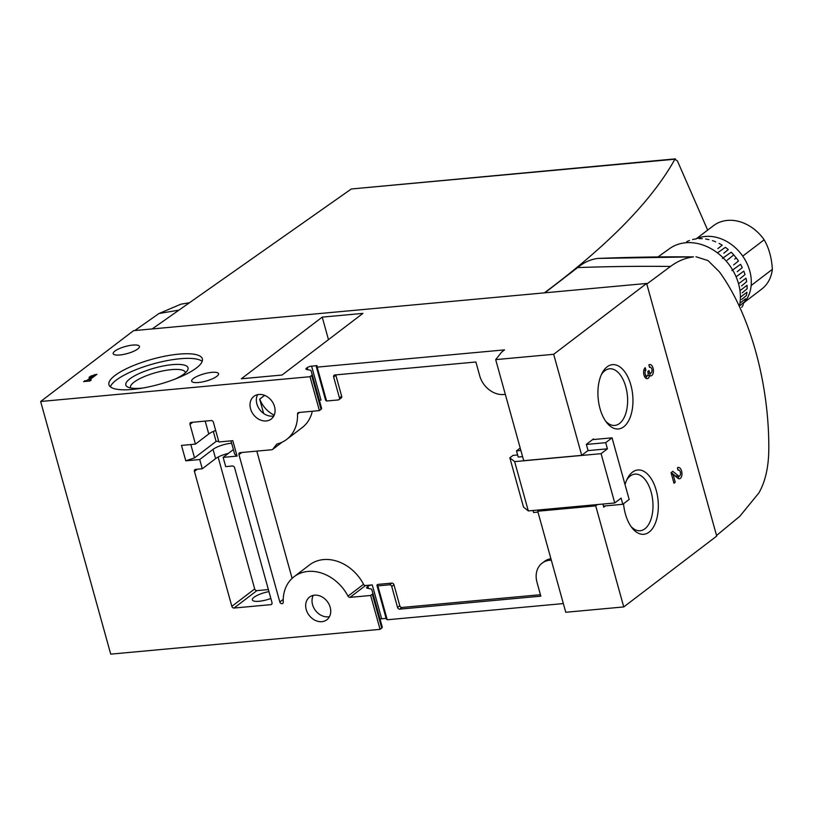 <?xml version="1.0" encoding="UTF-8"?>
<svg xmlns="http://www.w3.org/2000/svg" width="813" height="813" viewBox="0 0 813 813"><rect width="100%" height="100%" fill="white"/><g stroke="black" fill="none" stroke-linecap="round" stroke-linejoin="round"><path stroke-width="1.22" d="M533.023 510.483L533.582 512.505L537.972 512.099M603.459 506.072L622.799 504.294L629.15 499.456L612.057 437.831L592.545 439.63M517.627 454.965L513.003 455.392L509.832 457.81L514.639 461.621L601.081 453.664L614.75 502.962L621.091 498.125L622.799 504.294M738.55 283.767L745.978 278.209A43.872 35.071 52.7 0 1 746.649 281.715L741.598 285.881M739.972 290.668L747.035 285.302A43.872 35.071 52.7 0 1 747.137 288.767L742.147 292.883M740.409 297.243L746.934 292.213A43.872 35.071 52.7 0 1 746.446 295.526L741.659 299.469M739.982 303.188L745.673 298.727A43.872 35.071 52.7 0 1 744.627 301.796L740.237 305.393M743.306 304.662A43.872 35.071 52.7 0 1 741.71 307.375M736.1 276.796L743.793 271.136A43.872 35.071 52.7 0 1 745.003 274.591L739.972 278.727M731.873 270.577L740.521 264.316A43.872 35.071 52.7 0 1 742.249 267.609L737.289 271.664M734.657 259.103L736.273 257.945A43.872 35.071 52.7 0 1 738.468 260.983L733.621 264.916M722.381 258.432L731.182 252.223A43.872 35.071 52.7 0 1 733.763 254.916L727.218 260.18M719.068 243.422A43.872 35.071 52.7 0 1 722.198 245.191L717.859 248.605M717.452 252.884L725.379 247.325A43.872 35.071 52.7 0 1 728.285 249.591L723.753 253.199M712.422 240.618A43.872 35.071 52.7 0 1 715.684 241.837M705.654 239.012A43.872 35.071 52.7 0 1 708.956 239.642M698.977 238.646A43.872 35.071 52.7 0 1 702.208 238.666M692.595 239.55A43.872 35.071 52.7 0 1 695.654 238.961M686.711 241.685A43.872 35.071 52.7 0 1 689.505 240.496M736.273 257.945L733.763 254.916M742.726 256.125L764.159 239.794A39.837 31.849 52.7 0 0 713.438 225.709L696.233 238.819M751.151 285.505L772.35 269.347A39.837 31.849 52.7 0 1 761.73 289.072L744.525 302.192M772.35 269.347C771.71 257.934 768.976 248.087 764.159 239.794M544.375 292.863C608.368 245.15 651.884 200.598 674.912 159.216L351.307 188.992L152.183 328.94L646.64 283.452L646.802 284.052L670.501 266.451C677.768 261.054 685.44 257.863 693.519 256.888L598.022 258.412C590.817 259.256 584.029 262.314 577.637 267.579L545.442 292.365M695.948 256.745L708.042 260.607L719.312 271.735C749.942 313.533 769.433 383.919 768.783 450.097C768.549 467.394 765.277 481.642 758.956 492.841L739.8 516.306L716.538 535.493L716.7 536.102L623.754 606.935L565.757 612.27L537.728 511.214L595.726 505.879L623.754 606.935M189.47 302.741L180.974 304.164L158.952 313.523L134.775 330.545M351.307 188.992L675.4 158.86M707.666 230.099L677.432 160.954L674.912 159.216L675.4 158.87M646.64 283.452L553.683 354.285L581.712 455.351L588.053 450.514L586.346 444.345L593.49 438.908L593.653 439.528M605.512 505.879L603.774 507.2L602.9 504.05M597.464 504.558L595.726 505.879M646.802 284.052L716.538 535.493M675.257 482.272L673.987 483.247L671.06 472.668L672.808 471.327L678.367 475.859A3.039 1.636 -95.3 0 0 679.16 476.133A3.039 1.636 -95.3 0 0 680.501 472.963A3.039 1.636 -95.3 0 0 678.601 470.087A3.039 1.636 -95.3 0 0 678.093 470.29L677.412 467.821A5.701 3.059 -95.3 0 1 678.357 467.434A5.701 3.059 -95.3 0 1 681.924 472.831A5.701 3.059 -95.3 0 1 679.404 478.786A5.701 3.059 -95.3 0 1 677.92 478.268L673.042 474.284L675.257 482.272L673.764 482.414M623.53 503.735A32.296 17.347 84.7 0 0 632.077 527.932A32.296 17.347 84.7 0 0 649.109 532.109A32.296 17.347 84.7 0 0 654.465 485.117A32.296 17.347 84.7 0 0 627.514 478.349A32.296 17.347 84.7 0 0 625.045 484.66M623.744 426.774A32.296 17.347 84.7 0 0 629.089 379.783A32.296 17.347 84.7 0 0 602.148 373.025A32.296 17.347 84.7 0 0 606.711 422.608A32.296 17.347 84.7 0 0 623.744 426.774M648.876 364.915A5.701 3.059 -95.3 0 1 649.821 364.529A5.701 3.059 -95.3 0 1 653.388 369.925A5.701 3.059 -95.3 0 1 650.867 375.88A5.701 3.059 -95.3 0 1 649.617 375.525A5.701 3.059 -95.3 0 1 647.229 378.645A5.701 3.059 -95.3 0 1 643.784 374.163A5.701 3.059 -95.3 0 1 645.237 367.679L645.929 370.149A3.039 1.636 -95.3 0 0 645.105 373.309A3.039 1.636 -95.3 0 0 646.66 375.962A2.663 1.433 -95.3 0 0 646.945 375.992A2.663 1.433 -95.3 0 0 647.971 372.374L647.737 371.541L649.018 370.576L649.241 371.409A2.663 1.433 -95.3 0 0 650.756 373.086A2.663 1.433 -95.3 0 0 651.741 372.09A3.039 1.636 -95.3 0 0 651.711 368.817A3.039 1.636 -95.3 0 0 650.065 367.171A3.039 1.636 -95.3 0 0 649.557 367.385L648.876 364.915M283.229 599.405L279.824 601.996A1.992 1.596 52.7 0 0 283.249 602.148A39.837 31.849 52.7 0 1 294.062 576.732L309.601 564.883A39.837 31.849 52.7 0 1 363.553 584.283A1.992 1.596 52.7 0 0 365.555 585.523L372.263 584.903A3.323 0.894 -15.5 0 0 367.893 586.366L367.161 586.925A4.644 1.25 -15.5 0 0 366.582 587.809A4.644 1.25 -15.5 0 0 367.273 588.226L371.063 588.988A4.644 1.25 -15.5 0 1 371.744 589.405L372.893 593.317A4.644 1.25 -15.5 0 1 372.324 594.201L370.657 595.472L380.057 629.364L381.724 628.093A4.644 1.25 -15.5 0 0 382.293 627.209L372.903 593.327A4.644 1.25 -15.5 0 0 372.893 593.317L382.293 627.209M380.057 629.364L110.72 654.14L40.65 401.49L309.997 376.704L319.397 410.595L321.054 409.335A4.644 1.25 164.5 0 0 321.633 408.451A4.644 1.25 164.5 0 1 321.633 408.451L312.233 374.559A4.644 1.25 164.5 0 1 312.233 374.559A4.644 1.25 164.5 0 1 311.653 375.443L309.997 376.704M540.421 594.71L401.968 607.453A1.992 1.596 52.7 0 1 399.783 605.756L397.557 607.443L391.744 586.498A1.992 1.596 -127.3 0 0 389.559 584.801L377.852 585.878L376.886 585.116L386.287 619.008L387.252 619.77L563.338 603.571M372.263 584.903L381.663 618.795L386.114 618.388M381.663 618.795A3.323 0.894 -15.5 0 0 380.047 619.089M132.824 345.078A13.608 3.659 -15.5 0 0 119.287 348.625A13.608 3.659 -15.5 0 0 113.2 353.665A13.608 3.659 -15.5 0 0 127.295 353.553A13.608 3.659 -15.5 0 0 139.429 346.389A13.608 3.659 -15.5 0 0 132.824 345.078M233.392 449.559L223.138 457.373L225.699 466.621L232.386 466.001A1.992 1.596 52.7 0 1 234.581 467.699L271.999 602.646A1.992 1.596 52.7 0 1 270.841 604.648L234.042 608.043A1.992 1.596 52.7 0 1 231.847 606.346L194.429 471.388A1.992 1.596 52.7 0 1 195.587 469.386L202.274 468.776L199.713 459.528L213.036 449.376A13.943 3.75 -15.5 0 1 231.624 443.197M202.274 468.776L215.597 458.613A13.943 3.75 164.5 0 1 228.341 453.41M223.138 457.373L237.081 456.093L234.672 454.182L230.973 440.849M218.656 441.205L216.095 441.439L194.52 457.882L185.771 460.808L199.713 459.528M215.679 430.494A13.943 3.75 -15.5 0 0 208.768 433.969L205.201 421.104M185.771 460.808L181.502 445.402L195.445 444.122L208.768 433.969M195.445 444.122L189.978 424.406A1.992 1.596 52.7 0 1 191.136 422.404L211.207 420.555A1.992 1.596 52.7 0 1 213.392 422.252L218.86 441.967L232.803 440.687L237.081 456.093M370.657 595.472L350.017 597.372A1.992 1.596 52.7 0 1 348.015 596.132A39.837 31.849 52.7 0 0 294.062 576.732M279.824 601.996L238.961 454.65A1.992 1.596 52.7 0 1 240.13 452.648L271.877 449.731A1.992 1.596 52.7 0 0 272.812 449.223L276.532 444.386A1.992 1.596 52.7 0 1 277.243 443.928A39.837 31.849 52.7 0 0 286.694 439.396A39.837 31.849 52.7 0 0 297.507 414.03A1.992 1.596 52.7 0 1 298.747 412.496L319.397 410.595M321.887 621.671A14.278 11.412 52.7 0 1 307.385 612.535A14.278 11.412 52.7 0 1 309.56 597.067A14.278 11.412 52.7 0 1 327.283 601.498A14.278 11.412 52.7 0 1 326.856 619.77A14.278 11.412 52.7 0 1 321.887 621.671M266.217 420.951A14.278 11.412 52.7 0 1 251.725 411.825A14.278 11.412 52.7 0 1 253.89 396.358A14.278 11.412 52.7 0 1 271.623 400.789A14.278 11.412 52.7 0 1 271.196 419.061A14.278 11.412 52.7 0 1 266.217 420.951M211.756 372.354A13.943 3.75 -15.5 0 0 197.894 375.992A13.943 3.75 -15.5 0 0 191.665 381.155A13.943 3.75 -15.5 0 0 206.096 381.043A13.943 3.75 -15.5 0 0 218.534 373.706A13.943 3.75 -15.5 0 0 211.756 372.354M268.94 591.61A13.943 3.75 -15.5 0 0 252.325 599.913A13.943 3.75 -15.5 0 0 270.851 598.48M551.316 560.198A21.91 17.52 -127.3 0 0 542.108 563.175A21.91 17.52 -127.3 0 0 536.986 582.291L540.828 596.163L399.742 609.14A1.992 1.596 -127.3 0 1 397.557 607.443M377.852 585.878L387.252 619.77M581.712 455.351L523.714 460.686L495.686 359.62L501.702 352.059L504.548 349.875L317.182 367.12L326.582 401.012L338.289 399.935A1.992 1.596 -127.3 0 0 339.458 397.933L333.645 376.978A1.992 1.596 -127.3 0 1 334.804 374.976L475.89 361.998L479.731 375.86A21.91 17.52 -127.3 0 0 505.3 394.285M317.182 367.12L316.227 366.358L325.617 400.25L326.582 401.012M376.886 585.116L377.842 584.395L391.785 583.104A1.992 1.596 52.7 0 1 393.97 584.801L391.744 586.498M316.227 366.358L317.172 365.626L311.592 366.145L320.993 400.037A3.323 0.894 164.5 0 0 319.377 400.331M321.633 408.451L311.074 370.647A4.644 1.25 164.5 0 0 310.393 370.23L306.603 369.468A4.644 1.25 164.5 0 1 305.922 369.051A4.644 1.25 164.5 0 1 306.491 368.167L307.223 367.608A3.323 0.894 164.5 0 1 311.592 366.145M495.686 359.62L553.683 354.285M537.728 511.214L538.724 509.954M152.183 328.94L133.596 330.647L40.65 401.49M89.938 381.012L91.208 380.047L89.135 380.23L96.94 374.285L90.822 376.063L89.003 377.445L92.895 375.87L86.9 380.443L83.556 381.602L89.938 381.012M132.478 389.427A48.465 13.038 164.5 0 1 108.932 384.732A48.465 13.038 164.5 0 1 152.153 359.214A48.465 13.038 164.5 0 1 202.346 358.828A48.465 13.038 164.5 0 1 180.669 376.775A48.465 13.038 164.5 0 1 132.478 389.427M322.233 317.121L241.339 378.777L282.04 375.027L362.933 313.381L322.233 317.121L328.472 339.641M399.783 605.756L393.97 584.801M542.108 563.175L544.324 561.488A21.91 17.52 52.7 0 1 550.899 558.704M338.991 399.671L341.206 397.974A1.992 1.596 52.7 0 0 341.673 396.236L335.86 375.291A1.992 1.596 52.7 0 1 335.789 374.884M312.294 411.256A39.837 31.849 52.7 0 1 302.243 427.547L286.694 439.396M292.111 578.378L256.817 451.113M329.489 616.64A14.278 11.412 52.7 0 1 328.228 616.833A14.278 11.412 52.7 0 1 315.027 609.882A14.278 11.412 52.7 0 1 313.269 595.36M273.829 415.931A14.278 11.412 52.7 0 1 272.568 416.124A14.278 11.412 52.7 0 1 259.367 409.173A14.278 11.412 52.7 0 1 257.609 394.651M264.621 395.362L259.662 399.142L263.646 413.482M259.662 399.142L264.692 395.392M259.774 399.132A24.238 19.37 -127.3 0 0 274.205 415.128M268.371 589.577L256.878 590.634A1.992 1.596 52.7 0 1 254.693 588.937L218.118 457.058M216.095 441.439L213.321 431.439M194.52 457.882L190.821 444.548M630.969 526.428A28.435 15.274 84.7 0 0 640.166 530.747A28.435 15.274 84.7 0 0 644.882 528.826A28.435 15.274 84.7 0 0 652.148 496.469A28.435 15.274 84.7 0 0 634.953 474.111A28.435 15.274 84.7 0 0 626.701 480.036M605.604 421.104A28.435 15.274 84.7 0 0 614.801 425.423A28.435 15.274 84.7 0 0 619.516 423.492A28.435 15.274 84.7 0 0 626.782 391.144A28.435 15.274 84.7 0 0 609.587 368.787A28.435 15.274 84.7 0 0 601.335 374.712M130.659 387.974A28.435 7.642 164.5 0 1 130.507 387.577A28.435 7.642 164.5 0 1 155.872 372.608A28.435 7.642 164.5 0 1 185.313 372.384A28.435 7.642 164.5 0 1 185.384 372.801M110.375 386.815A48.465 13.038 164.5 0 1 153.433 363.838A48.465 13.038 164.5 0 1 202.183 361.358M142.915 388.014A32.296 8.689 164.5 0 1 141.492 388.157A32.296 8.689 164.5 0 1 127.682 387.018A32.296 8.689 164.5 0 1 154.602 368.035A32.296 8.689 164.5 0 1 187.447 370.454A32.296 8.689 164.5 0 1 174.907 379.143M89.369 381.063L89.135 380.23M95.05 375.728L94.715 374.488M90.985 376.643L90.822 376.063M93.241 377.11L92.895 375.87M87.133 381.267L86.9 380.443M85.06 381.46L84.826 380.626M647.494 375.728L649.617 375.525M649.181 366.023A5.701 3.059 -95.3 0 1 649.851 367.191M650.441 373.116A5.701 3.059 -95.3 0 1 649.231 375.565M646.782 376.013A5.701 3.059 -95.3 0 1 645.776 378.147M643.815 370.342L645.929 370.149M644.435 376.175A2.663 1.433 -95.3 0 1 644.394 376.195L646.945 375.992M671.213 472.546L675.583 476.113L678.367 475.859M679.16 476.133L676.365 476.398A3.039 1.636 -95.3 0 1 675.583 476.113M677.717 468.928A5.701 3.059 -95.3 0 1 678.388 470.107M678.946 476.154A5.701 3.059 -95.3 0 1 677.951 478.288M671.548 474.426L673.042 474.284M658.144 256.827L669.566 248.636A48.201 38.536 52.7 0 1 719.383 254.408A48.201 38.536 52.7 0 1 739.363 306.501M695.765 239.042A40.498 32.378 52.7 0 1 742.035 255.15A40.498 32.378 52.7 0 1 743.204 303.666M520.208 448.044L516.489 450.88L518.196 457.038L522.596 456.632M587.911 450.626L607.423 448.827L605.715 442.668L612.057 437.831M516.489 450.88L520.889 450.473M586.376 444.447L605.715 442.668M601.081 453.664L607.423 448.827M509.832 457.81L523.511 507.109L528.318 510.92L614.75 502.962M514.639 461.621L528.318 510.92M693.519 256.888A1364.488 366.937 -15.5 0 0 598.022 258.412M178.931 310.139A1320.322 355.057 -15.5 0 0 158.952 313.523M670.501 266.451A1320.322 355.057 -15.5 0 0 577.637 267.579M215.597 458.613L213.036 449.376M367.893 586.366L368.472 588.47M307.223 367.608L307.802 369.712M367.161 586.925L367.537 588.287M306.491 368.167L306.867 369.519M372.324 594.201L381.724 628.093M311.653 375.443L321.054 409.335M391.785 583.104L389.559 584.801M341.673 396.236L339.458 397.933M335.86 375.291L333.645 376.978M401.968 607.453L399.742 609.14M365.555 585.523L350.017 597.372M363.553 584.283L348.015 596.132M241.796 452.495L238.961 454.65M281.979 442.242L272.812 449.223M277.07 443.979L276.532 444.386M299.631 412.415L297.507 414.03M271.979 603.785L270.841 604.648M256.878 590.634L234.042 608.043M254.693 588.937L231.847 606.346M197.254 469.233L194.429 471.388M192.803 422.252L189.978 424.406M644.384 376.175L646.66 375.962M647.748 371.541L649.241 371.409M282.172 442.15L272.579 449.467M648.134 373.33L650.756 373.086M649.516 367.222L650.065 367.171M678.052 470.138L678.601 470.087"/></g></svg>
